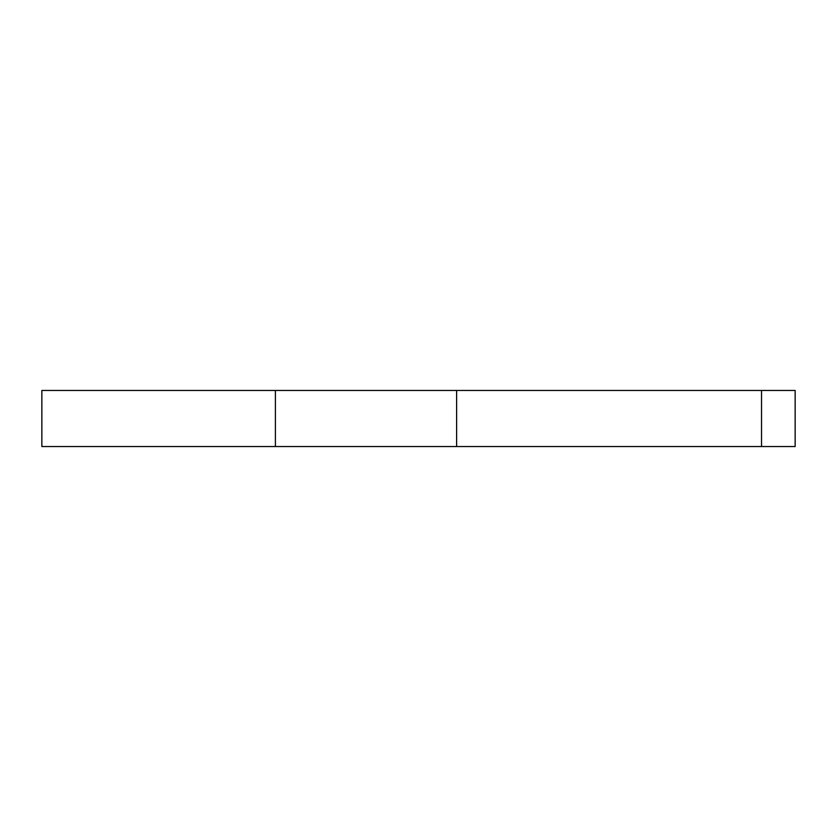 <?xml version="1.0" encoding="UTF-8"?>
<svg xmlns="http://www.w3.org/2000/svg" width="837" height="837" viewBox="0 0 837 837"><rect width="100%" height="100%" fill="white"/><g stroke="black" fill="none" stroke-linecap="round" stroke-linejoin="round"><path stroke-width="1.26" d="M41.85 446.529L41.85 390.471L275.394 390.471L275.394 446.529L41.85 446.529M761.524 446.529L761.524 390.471L795.15 390.471L795.15 446.529L275.394 446.529M456.615 446.529L456.615 390.471L275.394 390.471M761.524 390.471L456.615 390.471"/></g></svg>
